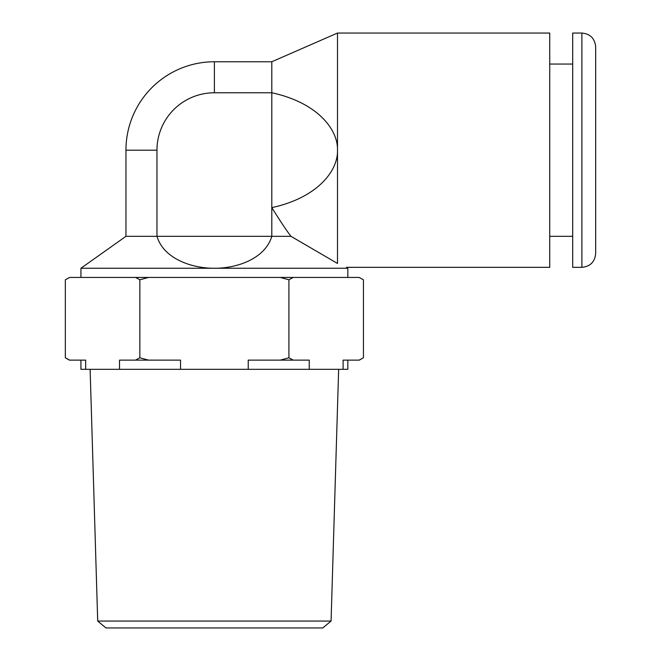 <?xml version="1.0" encoding="UTF-8"?>
<svg xmlns="http://www.w3.org/2000/svg" width="661" height="661" viewBox="0 0 661 661"><rect width="100%" height="100%" fill="white"/><g stroke="black" fill="none" stroke-linecap="round" stroke-linejoin="round"><path stroke-width="0.99" d="M595.668 150.196L595.668 46.832C594.85 38.462 590.265 33.868 581.887 33.05L581.887 267.333C590.265 266.515 594.85 261.921 595.668 253.551L595.668 150.196M595.668 207.612L595.668 92.771M347.835 277.438L347.835 268.25L214.387 268.25C193.499 268.49 163.945 259.583 156.963 236.324L290.98 236.324L337.498 263.458L290.98 236.324C286.924 231.135 280.537 221.559 271.803 207.612L271.803 61.762L337.498 33.05L337.498 150.196C338.118 171.323 316.751 197.961 271.803 207.612L271.803 236.324C264.838 259.542 235.382 268.482 214.387 268.25L80.931 268.25L80.931 277.438M97.704 621.059L331.07 621.059L322.799 627.95L105.967 627.95L97.704 621.059L90.119 369.317M331.07 621.059L338.647 369.317M347.835 360.129L347.835 369.317L80.931 369.317L80.931 360.129M359.13 277.438L363.443 279.793L359.13 277.438L293.228 277.438L288.915 279.793L280.289 277.438L148.485 277.438L139.859 279.793L139.859 357.775L148.485 360.129L180.536 360.129L180.536 369.317M288.915 279.793L288.915 357.775L280.289 360.129L248.23 360.129L248.23 369.317M280.289 360.129L309.249 360.129L309.249 369.317M148.485 360.129L119.517 360.129L119.517 369.317M69.645 360.129L65.332 357.775L69.446 360.129L85.666 360.129L85.666 369.317M363.443 279.793L363.443 357.775L359.32 360.129L343.1 360.129L343.1 369.317M293.228 360.129L288.915 357.775M139.859 357.775L135.546 360.129M359.683 359.84L362.327 358.402M363.443 357.775L359.13 360.129M67.174 358.807L69.364 359.989M359.683 277.736L362.327 279.165M293.228 277.438L280.289 277.438M148.485 277.438L69.645 277.438L65.332 279.793L65.332 357.775M139.859 279.793L135.546 277.438M65.332 279.793L69.645 277.438M67.174 278.76L69.364 277.587M337.498 263.458C349.71 268.688 349.71 268.688 337.498 263.458C349.71 268.688 349.71 268.688 337.498 263.458L337.498 150.196C338.118 129.027 316.677 102.389 271.803 92.771L214.387 92.771A57.424 57.424 0 0 0 156.963 150.196L156.963 236.324L125.954 236.324L80.931 268.25M337.498 33.05L549.737 33.05L549.737 267.333L346.538 267.333L347.835 268.25M581.887 33.05L572.699 33.05L572.699 267.333L581.887 267.333M156.963 150.196L125.954 150.196L125.954 236.324M125.954 150.196A88.434 88.434 0 0 1 214.387 61.762L214.387 92.771M214.387 61.762L271.803 61.762M549.737 64.059L572.699 64.059M549.737 236.324L572.699 236.324"/></g></svg>
